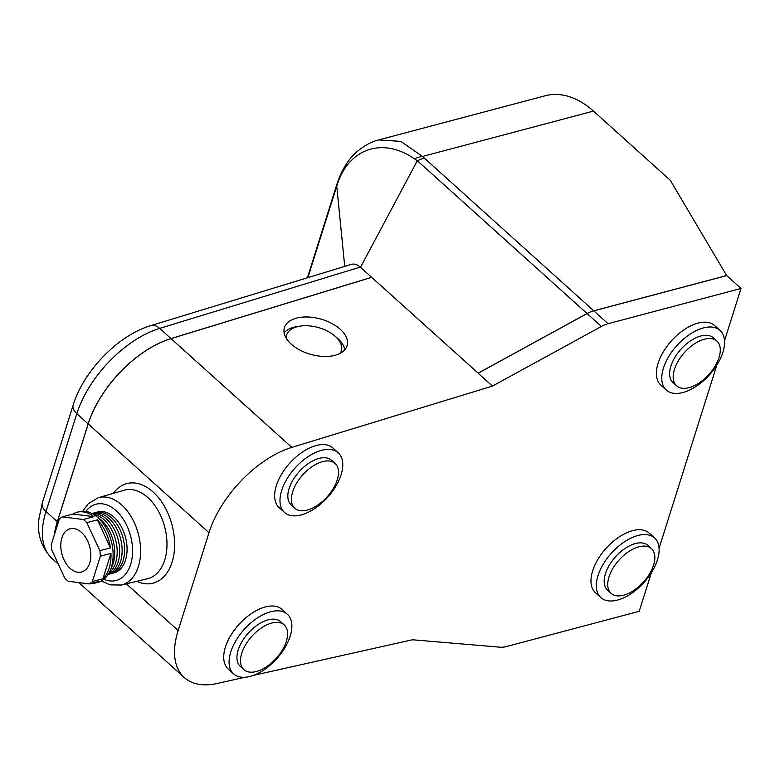 <?xml version="1.0" encoding="UTF-8"?>
<svg xmlns="http://www.w3.org/2000/svg" width="780" height="780" viewBox="0 0 780 780"><rect width="100%" height="100%" fill="white"/><g stroke="black" fill="none" stroke-linecap="round" stroke-linejoin="round"><path stroke-width="1.17" d="M250.302 676.348A40.141 21.899 132 0 0 284.934 647.663A40.141 21.899 132 0 0 287.342 614.231A40.141 21.899 132 0 0 270.66 611.774A40.141 21.899 132 0 0 236.028 640.458A40.141 21.899 132 0 0 233.63 673.891A40.141 21.899 132 0 0 250.302 676.348M287.342 614.231L281.98 609.404A40.141 21.899 132 0 0 265.307 606.947A40.141 21.899 132 0 0 230.666 635.642A40.141 21.899 132 0 0 228.267 669.074L233.63 673.891M623.659 595.208A30.108 16.419 132 0 0 649.642 573.69A30.108 16.419 132 0 0 651.437 548.613A30.108 16.419 132 0 0 638.927 546.78A30.108 16.419 132 0 0 612.953 568.288A30.108 16.419 132 0 0 611.149 593.365A30.108 16.419 132 0 0 623.659 595.208M651.437 548.613L647.868 545.405A30.108 16.419 132 0 0 635.359 543.562A30.108 16.419 132 0 0 609.385 565.071A30.108 16.419 132 0 0 607.581 590.148L611.149 593.365M301.207 514.917A40.141 21.899 132 0 0 335.839 486.232A40.141 21.899 132 0 0 338.237 452.8A40.141 21.899 132 0 0 321.565 450.343A40.141 21.899 132 0 0 286.923 479.027A40.141 21.899 132 0 0 284.524 512.46A40.141 21.899 132 0 0 301.207 514.917M338.237 452.8L332.885 447.973A40.141 21.899 132 0 0 316.202 445.517A40.141 21.899 132 0 0 281.57 474.201A40.141 21.899 132 0 0 279.172 507.634L284.524 512.46M682.987 392.506A40.141 21.899 132 0 0 717.62 363.821A40.141 21.899 132 0 0 720.028 330.389A40.141 21.899 132 0 0 703.346 327.931A40.141 21.899 132 0 0 668.713 356.616A40.141 21.899 132 0 0 666.315 390.049A40.141 21.899 132 0 0 682.987 392.506M720.028 330.389L714.665 325.562A40.141 21.899 132 0 0 697.993 323.105A40.141 21.899 132 0 0 663.351 351.79A40.141 21.899 132 0 0 660.952 385.223L666.315 390.049M617.545 600.064A40.141 21.899 132 0 0 652.178 571.379A40.141 21.899 132 0 0 654.586 537.947A40.141 21.899 132 0 0 637.904 535.49A40.141 21.899 132 0 0 603.271 564.174A40.141 21.899 132 0 0 600.863 597.607A40.141 21.899 132 0 0 617.545 600.064M654.586 537.947L649.223 533.12A40.141 21.899 132 0 0 632.551 530.663A40.141 21.899 132 0 0 597.909 559.348A40.141 21.899 132 0 0 595.51 592.78L600.863 597.607M307.32 510.061A30.108 16.419 132 0 0 333.294 488.543A30.108 16.419 132 0 0 335.098 463.466A30.108 16.419 132 0 0 322.589 461.633A30.108 16.419 132 0 0 296.615 483.142A30.108 16.419 132 0 0 294.811 508.219A30.108 16.419 132 0 0 307.32 510.061M335.098 463.466L331.529 460.258A30.108 16.419 132 0 0 319.02 458.416A30.108 16.419 132 0 0 293.036 479.924A30.108 16.419 132 0 0 291.242 505.001L294.811 508.219M689.101 387.65A30.108 16.419 132 0 0 715.084 366.132A30.108 16.419 132 0 0 716.879 341.065A30.108 16.419 132 0 0 704.379 339.222A30.108 16.419 132 0 0 678.395 360.731A30.108 16.419 132 0 0 676.601 385.808A30.108 16.419 132 0 0 689.101 387.65M716.879 341.065L713.31 337.847A30.108 16.419 132 0 0 700.801 336.005A30.108 16.419 132 0 0 674.827 357.513A30.108 16.419 132 0 0 673.023 382.59L676.601 385.808M256.415 671.492A30.108 16.419 132 0 0 282.399 649.974A30.108 16.419 132 0 0 284.193 624.907A30.108 16.419 132 0 0 271.694 623.064A30.108 16.419 132 0 0 245.71 644.572A30.108 16.419 132 0 0 243.916 669.649A30.108 16.419 132 0 0 256.415 671.492M284.193 624.907L280.625 621.689A30.108 16.419 132 0 0 268.115 619.846A30.108 16.419 132 0 0 242.141 641.365A30.108 16.419 132 0 0 240.338 666.432L243.916 669.649M344.721 266.38L336.745 186.127L307.885 277.631M57.31 521.703L88.15 423.901L76.83 413.702L45.991 511.505L57.31 521.703A86.014 46.917 132 0 0 54.229 535.226M360.292 267.111A17.199 11.066 75.1 0 0 360.272 267.091L159.676 328.38A86.014 46.917 132 0 0 76.83 413.702A17.17 9.224 17.5 0 1 73.154 405.171C83.635 370.929 118.072 335.264 150.823 325.621L351.263 264.381A17.199 11.066 75.1 0 1 360.272 267.091L371.592 277.29L170.995 338.578A86.014 46.917 132 0 0 88.15 423.901M593.746 310.801L726.658 275.545L670.254 180.248L593.463 111.111A94.614 60.859 75.1 0 0 545.21 95.764L378.651 139.942L400.784 141.375L422.497 156.458L593.746 310.801A28.675 15.639 132 0 0 587.057 313.54L478.169 373.142L371.592 277.29M423.998 157.979L417.319 160.719L360.506 267.306M587.057 313.54L417.319 160.719L414.443 158.857C382.473 136.519 348.055 148.688 336.863 185.757L337.252 183.163M337.272 183.095L336.853 185.806M337.331 182.929L336.863 185.757M593.463 111.111L422.497 156.458A28.675 17.94 138.2 0 0 414.443 158.857M587.116 313.589A28.675 15.639 -48 0 1 593.794 310.849L608.088 323.71A28.675 15.639 132 0 0 601.399 326.45L587.116 313.589L478.15 373.23L492.443 386.09L291.837 447.379A86.014 46.917 132 0 0 208.991 532.701L88.198 423.95A86.014 46.917 -48 0 1 171.044 338.627L371.651 277.339L478.169 373.142M340.187 353.32A28.489 16.049 15.7 0 0 341.406 350.678A28.489 16.049 15.7 0 0 335.341 336.453A28.489 16.049 15.7 0 0 306.618 325.738A28.489 16.049 15.7 0 0 286.552 335.293A28.489 16.049 15.7 0 0 286.221 338.189M291.281 344.185A32.614 18.369 15.7 0 0 324.168 356.45A32.614 18.369 15.7 0 0 347.139 345.52A32.614 18.369 15.7 0 0 340.197 329.238A32.614 18.369 15.7 0 0 307.31 316.973A32.614 18.369 15.7 0 0 284.339 327.902A32.614 18.369 15.7 0 0 291.281 344.185M344.799 349.781A32.614 18.369 15.7 0 0 337.633 338.364A32.614 18.369 15.7 0 0 335.39 336.502M147.527 578.731A45.786 29.445 -104.9 0 0 166.988 544.489A45.786 29.445 -104.9 0 0 147.81 497.543A45.786 29.445 -104.9 0 0 124.049 490.24L98.231 497.718A45.172 29.055 75.1 0 1 121.68 504.933A45.172 29.055 75.1 0 1 140.595 551.245A45.172 29.055 75.1 0 1 121.388 585.029L147.527 578.731M97.588 517.403A31.541 20.29 75.1 0 1 101.507 520.328A31.541 20.29 75.1 0 1 111.072 568.25M93.346 514.264A31.541 20.29 75.1 0 1 103.984 519.675A31.541 20.29 75.1 0 1 117 547.726A31.541 20.29 75.1 0 1 108.946 573.085M92.108 513.562A31.541 20.29 75.1 0 1 106.451 519.022A31.541 20.29 75.1 0 1 119.642 549.812A31.541 20.29 75.1 0 1 108.215 574.304M91.991 513.503A31.541 20.29 75.1 0 1 108.927 518.359A31.541 20.29 75.1 0 1 122.138 551.138A31.541 20.29 75.1 0 1 108.147 574.411M94.097 512.977A31.541 20.29 75.1 0 1 111.404 517.706A31.541 20.29 75.1 0 1 124.605 550.768A31.541 20.29 75.1 0 1 110.234 573.826M96.564 512.323A31.541 20.29 75.1 0 1 113.87 517.052A31.541 20.29 75.1 0 1 127.072 550.115A31.541 20.29 75.1 0 1 112.71 573.173M85.088 520.991A36.553 23.517 -104.9 0 0 83.304 519.5L93.912 516.682L72.881 514.049L62.273 516.867A36.553 23.517 -104.9 0 0 59.28 519.207L51.275 544.596A36.553 23.517 -104.9 0 0 51.792 550.105L64.818 578.126A36.553 23.517 -104.9 0 0 66.544 579.793A36.553 23.517 -104.9 0 0 68.328 581.285L89.359 583.928A36.553 23.517 -104.9 0 0 92.352 581.578L100.357 556.189A36.553 23.517 -104.9 0 0 99.84 550.68L86.814 522.658A36.553 23.517 -104.9 0 0 85.088 520.991M72.881 514.049A36.553 23.517 75.1 0 1 77.054 512.245L79.17 511.68A36.553 23.517 75.1 0 1 97.812 517.608A36.553 23.517 75.1 0 1 113.129 554.833A36.553 23.517 75.1 0 1 97.919 582.348L95.794 582.913A36.553 23.517 75.1 0 1 91.279 583.411M77.054 512.245A36.553 23.517 75.1 0 1 93.912 516.682M70.141 568.376A22.367 14.381 -104.9 0 0 81.549 572.013A22.367 14.381 -104.9 0 0 90.851 555.175A22.367 14.381 -104.9 0 0 81.49 532.408A22.367 14.381 -104.9 0 0 70.083 528.782A22.367 14.381 -104.9 0 0 60.772 545.61A22.367 14.381 -104.9 0 0 70.141 568.376M126.331 583.84L178.162 630.503A86.014 46.917 132 0 0 184.265 677.537A86.014 46.917 132 0 0 217.415 683.436L245.066 677.245M253.354 675.383L412.454 639.766L500.273 647.205A28.675 15.639 132 0 0 506.288 646.581L639.2 611.315L651.388 572.676M99.84 550.68L110.448 547.872L97.422 519.841L86.814 522.658M92.352 581.578L102.96 578.77L110.965 553.371L100.357 556.189M95.794 582.913A36.553 23.517 75.1 0 0 99.967 581.11L89.359 583.928M83.304 519.5L62.273 516.867M110.965 553.371A36.553 23.517 75.1 0 1 102.96 578.77M97.422 519.841A36.553 23.517 75.1 0 1 110.448 547.872M724.523 340.723L741 288.454L726.716 275.594L593.794 310.849M659.081 548.282L716.83 365.118M601.399 326.45L492.443 386.09M608.088 323.71L741 288.454M178.162 630.503L208.991 532.701M54.337 534.885A86.014 46.917 -48 0 1 57.359 521.752L58.237 522.532M88.198 423.95L57.359 521.752M299.052 326.313A32.614 18.369 15.7 0 0 284.115 332.767M45.991 511.505A86.014 46.917 132 0 0 52.094 558.548C41.233 547.336 36.865 533.959 39 518.417L42.315 502.973A17.17 9.224 17.5 0 0 45.991 511.505M150.823 325.621A17.17 10.657 73 0 1 159.676 328.38L170.995 338.578M336.648 185.045A28.675 15.405 17.5 0 0 336.59 185.24A28.675 15.405 17.5 0 0 336.59 185.25A28.675 15.405 17.5 0 0 336.2 187.834M103.886 579.267A39.439 25.369 -104.9 0 0 131.849 559.416A39.439 25.369 -104.9 0 0 116.054 510.647A39.439 25.369 -104.9 0 0 85.878 511.397M113.373 493.331A51.49 33.121 75.1 0 1 153.055 491.956A51.49 33.121 75.1 0 1 173.628 555.906A51.49 33.121 75.1 0 1 136.724 581.334M171.044 338.627L291.837 447.379M58.315 564.145L52.094 558.548M73.154 405.171L42.315 502.973M307.408 277.777L337.214 183.29M337.35 182.871C342.176 168.928 348.894 158.399 357.474 151.291C364.426 145.489 371.475 141.707 378.651 139.942M285.889 337.633L286.552 335.293M98.231 497.718L88.316 503.636L82.826 511.173M184.265 677.537L78.819 582.601M101.341 580.983L110.068 584.864L121.388 585.029M340.753 353.008L341.406 350.678"/></g></svg>
